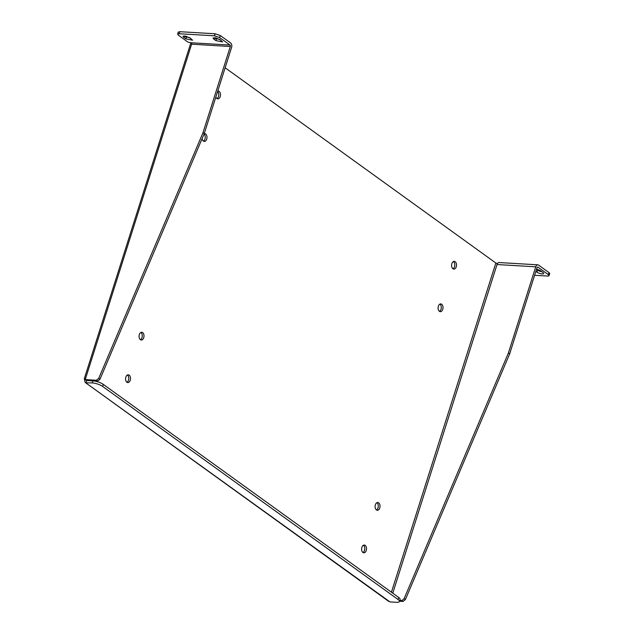<?xml version="1.0" encoding="UTF-8"?>
<svg xmlns="http://www.w3.org/2000/svg" width="634" height="634" viewBox="0 0 634 634"><rect width="100%" height="100%" fill="white"/><g stroke="black" fill="none" stroke-linecap="round" stroke-linejoin="round"><path stroke-width="0.95" d="M439.473 311.365A3.883 2.457 93.3 0 0 441.272 307.831A3.883 2.457 93.3 0 0 439.901 304.106M140.463 339.721A3.883 2.457 93.3 0 0 142.262 336.186A3.883 2.457 93.3 0 0 140.883 332.462M203.459 141.128A3.883 2.457 93.3 0 0 205.242 137.768A3.883 2.457 93.3 0 0 204.077 134.02M376.477 509.958A3.883 2.457 93.3 0 0 378.276 506.423A3.883 2.457 93.3 0 0 376.905 502.699M452.977 268.808A3.883 2.457 93.3 0 0 454.776 265.274A3.883 2.457 93.3 0 0 453.397 261.549M362.981 552.515A3.883 2.457 93.3 0 0 364.78 548.973A3.883 2.457 93.3 0 0 363.401 545.256M216.955 98.571A3.883 2.457 93.3 0 0 218.738 95.243A3.883 2.457 93.3 0 0 217.605 91.494M126.958 382.278A3.883 2.457 93.3 0 0 128.757 378.736A3.883 2.457 93.3 0 0 127.386 375.019M497.444 263.609L495.843 263.023L225.133 67.767M191.595 43.231A3.36 0.967 -162.4 0 0 190.612 43.587L84.322 378.656L84.964 378.577L85.431 379.6L96.384 380.241L98.722 378.339L202.975 132.736L230.324 46.52L191.619 44.182M389.617 601.658L85.574 382.73L388.27 601.064L390.195 601.935L396.416 602.3A7.774 2.243 -162.4 0 0 399.444 601.492A7.774 2.243 -162.4 0 0 398.041 599.495L102.653 386.431A7.774 2.243 -162.4 0 0 92.263 382.92L86.216 382.817C85.344 382.976 84.813 382.017 84.623 379.924L84.322 378.656M438.363 306.206A3.883 2.457 -86.7 0 1 440.781 303.908A3.883 2.457 -86.7 0 1 443.007 307.934A3.883 2.457 -86.7 0 1 440.329 311.666A3.883 2.457 -86.7 0 1 438.363 306.206M139.345 334.562A3.883 2.457 -86.7 0 1 141.762 332.264A3.883 2.457 -86.7 0 1 143.989 336.282A3.883 2.457 -86.7 0 1 141.311 340.022A3.883 2.457 -86.7 0 1 139.345 334.562M204.196 133.742A3.883 2.457 -86.7 0 1 204.758 133.671A3.883 2.457 -86.7 0 1 206.985 137.697A3.883 2.457 -86.7 0 1 204.306 141.43A3.883 2.457 -86.7 0 1 202.135 138.6M375.368 504.799A3.883 2.457 -86.7 0 1 377.785 502.5A3.883 2.457 -86.7 0 1 380.012 506.518A3.883 2.457 -86.7 0 1 377.333 510.259A3.883 2.457 -86.7 0 1 375.368 504.799M451.86 263.649A3.883 2.457 -86.7 0 1 454.277 261.351A3.883 2.457 -86.7 0 1 456.504 265.377A3.883 2.457 -86.7 0 1 453.825 269.109A3.883 2.457 -86.7 0 1 451.86 263.649M361.871 547.356A3.883 2.457 -86.7 0 1 364.288 545.05A3.883 2.457 -86.7 0 1 366.507 549.076A3.883 2.457 -86.7 0 1 363.829 552.816A3.883 2.457 -86.7 0 1 361.871 547.356M217.708 91.185A3.883 2.457 -86.7 0 1 218.262 91.114A3.883 2.457 -86.7 0 1 220.489 95.14A3.883 2.457 -86.7 0 1 217.811 98.872A3.883 2.457 -86.7 0 1 215.861 97.002M125.849 377.119A3.883 2.457 -86.7 0 1 128.266 374.813A3.883 2.457 -86.7 0 1 130.493 378.839A3.883 2.457 -86.7 0 1 127.814 382.579A3.883 2.457 -86.7 0 1 125.849 377.119M534.597 275.291L547.514 276.044A3.883 1.125 -162.4 0 0 549.028 275.639A3.883 1.125 -162.4 0 0 548.331 274.641L537.957 267.16A1.117 0.705 93.3 0 0 537.695 267.057A1.117 0.705 93.3 0 0 536.998 267.722L509.649 353.938L405.395 599.542L403.065 601.444L399.523 601.238M399.785 600.414L401.805 600.533L404.135 598.631L508.389 353.027L535.738 266.811A3.36 2.124 -86.7 0 1 537.83 264.822L499.101 262.563A3.36 2.124 93.3 0 0 497.016 264.552L497.341 263.53M85.416 378.981L191.595 44.261A1.117 0.705 93.3 0 0 191.294 42.779L230.015 45.046A1.117 0.705 -86.7 0 1 230.324 46.52M84.623 379.924L86.446 379.964L84.623 379.924M401.805 600.533L403.065 601.444M404.135 598.631L405.395 599.542M508.389 353.027L509.649 353.938M537.83 264.822A3.36 2.124 -86.7 0 1 538.599 265.115L548.981 272.596L548.331 274.641M230.015 45.046L219.641 37.564L220.291 35.52L230.665 43.001A3.36 2.124 -86.7 0 1 231.584 47.431L204.235 133.647L202.975 132.736M204.235 133.647L99.982 379.251L98.722 378.339M99.982 379.251L97.652 381.153L96.384 380.241M97.652 381.153L86.692 380.511L85.431 379.6M399.444 601.492L400.086 599.447A7.774 2.243 -162.4 0 0 398.691 597.45L398.041 599.495M86.05 382.556L86.7 380.511L92.913 380.875L92.263 382.92M102.653 386.431L103.302 384.386A7.774 2.243 -162.4 0 0 92.913 380.875M103.302 384.386L398.691 597.45M536.499 269.291A3.883 1.125 17.6 0 1 540.794 270.94L542.981 272.517A3.883 1.125 17.6 0 1 543.679 273.523A3.883 1.125 17.6 0 1 540.968 273.761A3.883 1.125 17.6 0 1 536.966 272.168L535.849 271.36M549.028 275.639L549.678 273.595A3.883 1.125 -162.4 0 0 548.981 272.596M498.031 262.944L497.373 263.554M541.959 271.78A3.883 1.125 17.6 0 1 537.616 270.124L536.491 269.315M178.265 32.12L177.623 34.149L178.32 35.147L188.1 42.201L191.294 42.779M183.67 37.263L185.857 38.848L192.57 40.196L189.677 37.62L182.972 36.265L183.67 37.263L184.114 35.853M177.623 34.149L179.137 33.745L214.443 35.805L219.641 37.564M213.729 39.023L215.925 40.6L222.629 41.955L219.744 39.371L213.032 38.024L213.729 39.023L214.181 37.612M185.334 35.964L190.85 38.46M178.273 32.104L179.787 31.7L215.092 33.761L220.291 35.52M215.401 37.715L220.909 40.219M495.843 263.023L391.416 592.204M537.957 267.16L537.426 267.128M535.738 266.811L497.016 264.552L392.771 593.178M215.092 33.761L214.443 35.805M536.966 272.168L537.616 270.124M185.857 38.848L186.507 36.804M179.137 33.745L179.787 31.7M215.925 40.6L216.566 38.563"/></g></svg>
